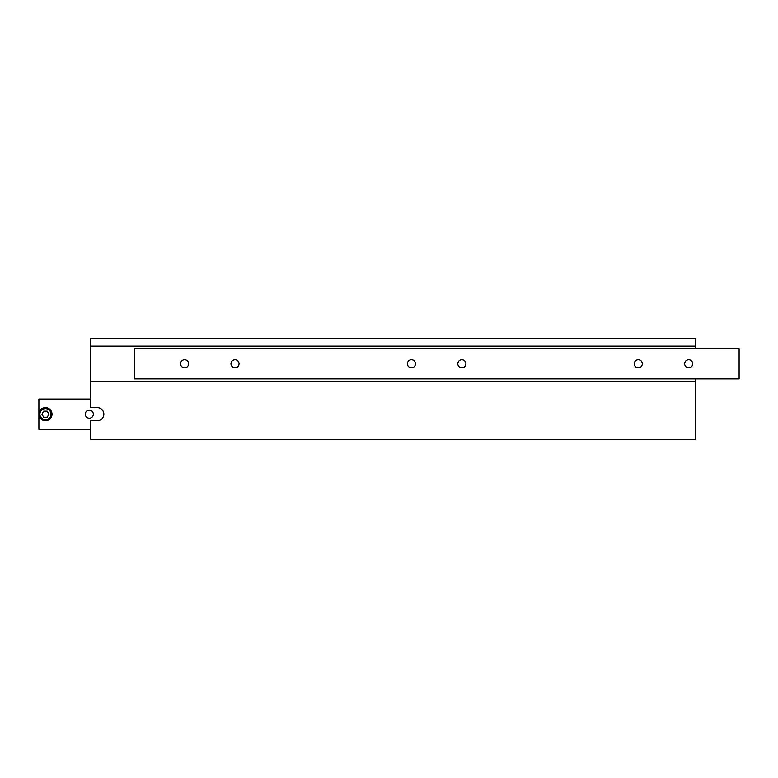 <?xml version="1.0" encoding="UTF-8"?>
<svg xmlns="http://www.w3.org/2000/svg" width="778" height="778" viewBox="0 0 778 778"><rect width="100%" height="100%" fill="white"/><g stroke="black" fill="none" stroke-linecap="round" stroke-linejoin="round"><path stroke-width="1.17" d="M692.721 363.793A4.036 4.036 0 0 0 688.695 359.767A4.036 4.036 0 0 0 684.659 363.793A4.036 4.036 0 0 0 688.695 367.829A4.036 4.036 0 0 0 692.721 363.793M642.317 363.793A4.036 4.036 0 0 0 638.281 359.767A4.036 4.036 0 0 0 634.245 363.793A4.036 4.036 0 0 0 638.281 367.829A4.036 4.036 0 0 0 642.317 363.793M465.886 363.793A4.036 4.036 0 0 0 461.85 359.767A4.036 4.036 0 0 0 457.814 363.793A4.036 4.036 0 0 0 461.85 367.829A4.036 4.036 0 0 0 465.886 363.793M415.471 363.793A4.036 4.036 0 0 0 411.436 359.767A4.036 4.036 0 0 0 407.409 363.793A4.036 4.036 0 0 0 411.436 367.829A4.036 4.036 0 0 0 415.471 363.793M239.041 363.793A4.036 4.036 0 0 0 235.005 359.767A4.036 4.036 0 0 0 230.978 363.793A4.036 4.036 0 0 0 235.005 367.829A4.036 4.036 0 0 0 239.041 363.793M188.626 363.793A4.036 4.036 0 0 0 184.6 359.767A4.036 4.036 0 0 0 180.564 363.793A4.036 4.036 0 0 0 184.6 367.829A4.036 4.036 0 0 0 188.626 363.793M739.1 348.67L134.186 348.67L134.186 378.915L739.1 378.915L739.1 348.67M695.649 346.152L90.734 346.152L90.734 338.595L695.649 338.595L695.649 348.67M90.734 420.762L90.734 439.405L695.649 439.405L695.649 381.434L90.734 381.434L90.734 407.653L97.289 407.653A6.555 6.555 0 0 1 103.844 414.207A6.555 6.555 0 0 1 97.289 420.762L90.734 420.762M90.734 346.152L90.734 381.434M695.649 378.915L695.649 381.434M52.009 414.207A6.555 6.555 0 0 1 45.455 420.762A6.555 6.555 0 0 1 38.9 414.207A6.555 6.555 0 0 1 45.455 407.653A6.555 6.555 0 0 1 52.009 414.207A6.555 6.555 0 0 0 45.455 407.653A6.555 6.555 0 0 0 38.9 414.207L38.9 399.085L90.734 399.085M85.279 414.207A4.036 4.036 0 0 1 89.305 410.171A4.036 4.036 0 0 1 93.341 414.207A4.036 4.036 0 0 1 89.305 418.233A4.036 4.036 0 0 1 85.279 414.207M90.734 429.33L38.9 429.33L38.9 414.207M47.195 417.232L48.946 414.207L47.195 411.183L43.704 411.183L41.963 414.207L43.704 417.232L47.195 417.232M39.911 414.207A5.543 5.543 0 0 0 45.455 419.75A5.543 5.543 0 0 0 50.998 414.207A5.543 5.543 0 0 0 45.455 408.664A5.543 5.543 0 0 0 39.911 414.207"/></g></svg>

